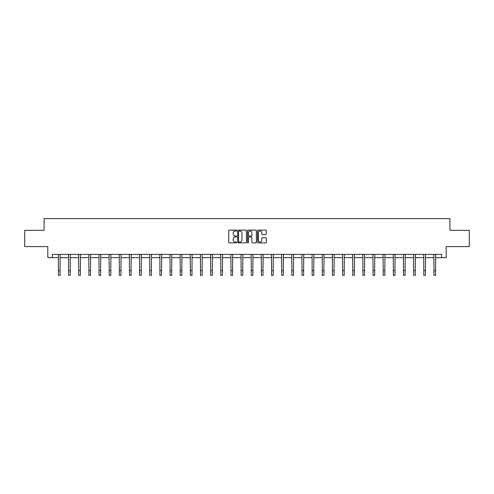 <?xml version="1.0" encoding="UTF-8"?>
<svg xmlns="http://www.w3.org/2000/svg" width="494" height="494" viewBox="0 0 494 494"><rect width="100%" height="100%" fill="white"/><g stroke="black" fill="none" stroke-linecap="round" stroke-linejoin="round"><path stroke-width="0.74" d="M236.589 230.562A0.445 0.445 0 0 0 236.144 230.118L229.358 230.118A0.636 0.636 0 0 0 228.722 230.754L228.722 242.251A0.636 0.636 0 0 0 229.358 242.887L236.144 242.887A0.445 0.445 0 0 0 236.589 242.443A0.445 0.445 0 0 0 236.144 241.992L235.268 241.992A2.044 2.044 0 0 1 233.224 239.954L233.224 238.991A2.044 2.044 0 0 1 235.268 236.947L236.144 236.947A0.445 0.445 0 0 0 236.589 236.503A0.445 0.445 0 0 0 236.144 236.058L235.268 236.058A2.044 2.044 0 0 1 233.224 234.014L233.224 233.057A2.044 2.044 0 0 1 235.268 231.013L236.144 231.013A0.445 0.445 0 0 0 236.589 230.562M265.661 234.619A0.636 0.636 0 0 0 266.303 233.983L266.303 230.754A0.636 0.636 0 0 0 265.661 230.118L258.127 230.118A0.636 0.636 0 0 0 257.491 230.754L257.491 242.251A0.636 0.636 0 0 0 258.127 242.887L265.661 242.887A0.636 0.636 0 0 0 266.303 242.251L266.303 238.355A0.636 0.636 0 0 0 265.661 237.719L262.438 237.719A0.636 0.636 0 0 0 261.801 238.355L261.801 240.288A1.71 1.71 0 0 1 260.091 241.992A1.71 1.71 0 0 1 258.381 240.288L258.381 232.717A1.71 1.71 0 0 1 260.091 231.013A1.71 1.71 0 0 1 261.801 232.717L261.801 233.983A0.636 0.636 0 0 0 262.438 234.619L265.661 234.619M52.352 257.646L52.352 254.391L441.648 254.391L441.648 257.646L446.206 257.646L446.206 246.586L469.3 246.586L469.3 230.321L449.911 230.321L449.911 218.614L44.09 218.614L44.09 230.321L24.7 230.321L24.7 246.586L47.795 246.586L47.795 257.646L58.434 257.646M246.444 230.754A0.636 0.636 0 0 0 245.802 230.118L238.269 230.118A0.636 0.636 0 0 0 237.626 230.754L237.626 242.251A0.636 0.636 0 0 0 238.269 242.887L245.802 242.887A0.636 0.636 0 0 0 246.444 242.251L246.444 230.754M248.198 230.118L255.731 230.118A0.636 0.636 0 0 1 256.374 230.754L256.374 242.251A0.636 0.636 0 0 1 255.731 242.887L252.508 242.887A0.636 0.636 0 0 1 251.872 242.251L251.872 237.589A0.636 0.636 0 0 0 251.23 236.947L249.093 236.947A0.636 0.636 0 0 0 248.451 237.589L248.451 242.443A0.445 0.445 0 0 1 248.007 242.887A0.445 0.445 0 0 1 247.556 242.443L247.556 230.754A0.636 0.636 0 0 1 248.198 230.118M60.058 257.646L68.58 257.646M70.21 257.646L78.731 257.646M80.355 257.646L88.877 257.646M90.507 257.646L99.028 257.646M100.653 257.646L109.174 257.646M110.804 257.646L119.326 257.646M120.95 257.646L129.477 257.646M131.101 257.646L139.623 257.646M141.247 257.646L149.775 257.646M151.399 257.646L159.92 257.646M161.55 257.646L170.072 257.646M171.696 257.646L180.217 257.646M181.848 257.646L190.369 257.646M191.993 257.646L200.515 257.646M202.145 257.646L210.666 257.646M212.29 257.646L220.812 257.646M222.442 257.646L230.964 257.646M232.588 257.646L241.115 257.646M242.739 257.646L251.261 257.646M252.885 257.646L261.412 257.646M263.036 257.646L271.558 257.646M273.188 257.646L281.71 257.646M283.334 257.646L291.855 257.646M293.485 257.646L302.007 257.646M303.631 257.646L312.152 257.646M313.783 257.646L322.304 257.646M323.928 257.646L332.45 257.646M334.08 257.646L342.601 257.646M344.225 257.646L352.753 257.646M354.377 257.646L362.899 257.646M364.523 257.646L373.05 257.646M374.674 257.646L383.196 257.646M384.826 257.646L393.348 257.646M394.972 257.646L403.493 257.646M405.123 257.646L413.645 257.646M415.269 257.646L423.79 257.646M425.42 257.646L433.942 257.646M435.566 257.646L441.648 257.646M238.973 231.013A0.445 0.445 0 0 0 238.522 231.458L238.522 241.547A0.445 0.445 0 0 0 238.973 241.992L239.899 241.992A2.044 2.044 0 0 0 241.937 239.954L241.937 233.057A2.044 2.044 0 0 0 239.899 231.013L238.973 231.013M251.872 232.754A1.71 1.71 0 0 0 250.162 231.044A1.71 1.71 0 0 0 248.451 232.754L248.451 235.416A0.636 0.636 0 0 0 249.093 236.058L251.23 236.058A0.636 0.636 0 0 0 251.872 235.416L251.872 232.754M58.348 254.391L58.434 270.508L60.058 270.508L60.138 254.391M58.434 270.508L58.434 275.386L60.058 275.386L60.058 270.508M68.499 254.391L68.58 270.508L70.21 270.508L70.29 254.391M68.58 270.508L68.58 275.386L70.21 275.386L70.21 270.508M78.645 254.391L78.731 270.508L80.355 270.508L80.442 254.391M78.731 270.508L78.731 275.386L80.355 275.386L80.355 270.508M88.797 254.391L88.877 270.508L90.507 270.508L90.587 254.391M88.877 270.508L88.877 275.386L90.507 275.386L90.507 270.508M98.948 254.391L99.028 270.508L100.653 270.508L100.739 254.391M99.028 270.508L99.028 275.386L100.653 275.386L100.653 270.508M109.094 254.391L109.174 270.508L110.804 270.508L110.884 254.391M109.174 270.508L109.174 275.386L110.804 275.386L110.804 270.508M119.245 254.391L119.326 270.508L120.95 270.508L121.036 254.391M119.326 270.508L119.326 275.386L120.95 275.386L120.95 270.508M129.391 254.391L129.477 270.508L131.101 270.508L131.182 254.391M129.477 270.508L129.477 275.386L131.101 275.386L131.101 270.508M139.543 254.391L139.623 270.508L141.247 270.508L141.333 254.391M139.623 270.508L139.623 275.386L141.247 275.386L141.247 270.508M149.688 254.391L149.775 270.508L151.399 270.508L151.479 254.391M149.775 270.508L149.775 275.386L151.399 275.386L151.399 270.508M159.84 254.391L159.92 270.508L161.55 270.508L161.631 254.391M159.92 270.508L159.92 275.386L161.55 275.386L161.55 270.508M169.985 254.391L170.072 270.508L171.696 270.508L171.776 254.391M170.072 270.508L170.072 275.386L171.696 275.386L171.696 270.508M180.137 254.391L180.217 270.508L181.848 270.508L181.928 254.391M180.217 270.508L180.217 275.386L181.848 275.386L181.848 270.508M190.283 254.391L190.369 270.508L191.993 270.508L192.08 254.391M190.369 270.508L190.369 275.386L191.993 275.386L191.993 270.508M200.434 254.391L200.515 270.508L202.145 270.508L202.225 254.391M200.515 270.508L200.515 275.386L202.145 275.386L202.145 270.508M210.586 254.391L210.666 270.508L212.29 270.508L212.377 254.391M210.666 270.508L210.666 275.386L212.29 275.386L212.29 270.508M220.732 254.391L220.812 270.508L222.442 270.508L222.522 254.391M220.812 270.508L220.812 275.386L222.442 275.386L222.442 270.508M230.883 254.391L230.964 270.508L232.588 270.508L232.674 254.391M230.964 270.508L230.964 275.386L232.588 275.386L232.588 270.508M241.029 254.391L241.115 270.508L242.739 270.508L242.82 254.391M241.115 270.508L241.115 275.386L242.739 275.386L242.739 270.508M251.18 254.391L251.261 270.508L252.885 270.508L252.971 254.391M251.261 270.508L251.261 275.386L252.885 275.386L252.885 270.508M261.326 254.391L261.412 270.508L263.036 270.508L263.117 254.391M261.412 270.508L261.412 275.386L263.036 275.386L263.036 270.508M271.478 254.391L271.558 270.508L273.188 270.508L273.268 254.391M271.558 270.508L271.558 275.386L273.188 275.386L273.188 270.508M281.623 254.391L281.71 270.508L283.334 270.508L283.414 254.391M281.71 270.508L281.71 275.386L283.334 275.386L283.334 270.508M291.775 254.391L291.855 270.508L293.485 270.508L293.566 254.391M291.855 270.508L291.855 275.386L293.485 275.386L293.485 270.508M301.92 254.391L302.007 270.508L303.631 270.508L303.717 254.391M302.007 270.508L302.007 275.386L303.631 275.386L303.631 270.508M312.072 254.391L312.152 270.508L313.783 270.508L313.863 254.391M312.152 270.508L312.152 275.386L313.783 275.386L313.783 270.508M322.224 254.391L322.304 270.508L323.928 270.508L324.015 254.391M322.304 270.508L322.304 275.386L323.928 275.386L323.928 270.508M332.369 254.391L332.45 270.508L334.08 270.508L334.16 254.391M332.45 270.508L332.45 275.386L334.08 275.386L334.08 270.508M342.521 254.391L342.601 270.508L344.225 270.508L344.312 254.391M342.601 270.508L342.601 275.386L344.225 275.386L344.225 270.508M352.667 254.391L352.753 270.508L354.377 270.508L354.457 254.391M352.753 270.508L352.753 275.386L354.377 275.386L354.377 270.508M362.818 254.391L362.899 270.508L364.523 270.508L364.609 254.391M362.899 270.508L362.899 275.386L364.523 275.386L364.523 270.508M372.964 254.391L373.05 270.508L374.674 270.508L374.755 254.391M373.05 270.508L373.05 275.386L374.674 275.386L374.674 270.508M383.116 254.391L383.196 270.508L384.826 270.508L384.906 254.391M383.196 270.508L383.196 275.386L384.826 275.386L384.826 270.508M393.261 254.391L393.348 270.508L394.972 270.508L395.052 254.391M393.348 270.508L393.348 275.386L394.972 275.386L394.972 270.508M403.413 254.391L403.493 270.508L405.123 270.508L405.204 254.391M403.493 270.508L403.493 275.386L405.123 275.386L405.123 270.508M413.558 254.391L413.645 270.508L415.269 270.508L415.355 254.391M413.645 270.508L413.645 275.386L415.269 275.386L415.269 270.508M423.71 254.391L423.79 270.508L425.42 270.508L425.501 254.391M423.79 270.508L423.79 275.386L425.42 275.386L425.42 270.508M433.862 254.391L433.942 270.508L435.566 270.508L435.652 254.391M433.942 270.508L433.942 275.386L435.566 275.386L435.566 270.508"/></g></svg>
